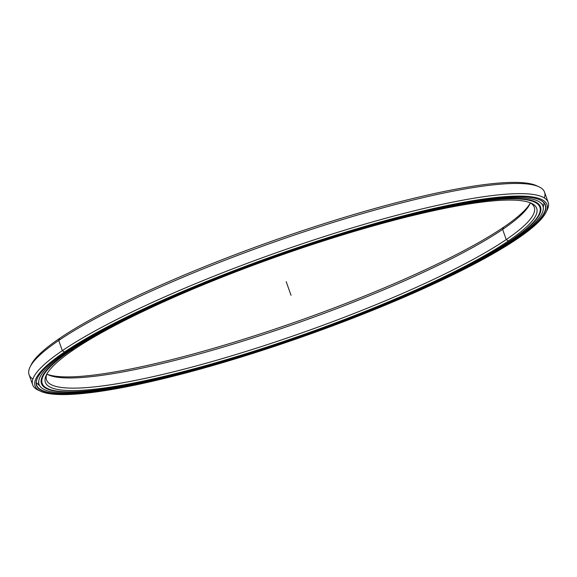 <?xml version="1.0" encoding="UTF-8"?>
<svg xmlns="http://www.w3.org/2000/svg" width="577" height="577" viewBox="0 0 577 577"><rect width="100%" height="100%" fill="white"/><g stroke="black" fill="none" stroke-linecap="round" stroke-linejoin="round"><path stroke-width="0.87" d="M530.083 202.729A258.72 40.88 -19.5 0 1 506.231 239.57L508.424 240.934A260.602 41.176 160.5 0 0 531.323 203.248A260.602 41.176 160.5 0 0 324.238 240.681A260.602 41.176 160.5 0 0 73.64 349.734A260.602 41.176 -19.5 0 1 406.258 217.132A260.602 41.176 -19.5 0 1 508.424 240.934A260.602 41.176 -19.5 0 1 175.805 373.528A260.602 41.176 -19.5 0 1 73.64 349.734A260.602 41.176 160.5 0 0 46.34 374.992A260.602 41.176 160.5 0 0 219.238 361.765A260.602 41.176 160.5 0 0 508.424 240.934L506.231 239.57A258.72 40.88 160.5 0 0 534.295 207.215A258.72 40.88 160.5 0 0 530.083 202.729M70.553 350.275L70.812 350.441A263.992 41.717 -19.5 0 1 363.755 228.038A263.992 41.717 -19.5 0 1 538.904 214.637A263.992 41.717 -19.5 0 1 511.251 240.227A263.992 41.717 -19.5 0 1 257.392 350.693A263.992 41.717 -19.5 0 1 47.617 388.609A263.992 41.717 -19.5 0 1 70.812 350.441A263.992 41.717 160.5 0 0 174.304 374.545A263.992 41.717 160.5 0 0 511.251 240.227A263.992 41.717 160.5 0 0 407.751 216.115A263.992 41.717 160.5 0 0 70.812 350.441L73.64 349.734M47.473 388.545A264.23 41.753 -19.5 0 1 41.883 383.316A264.23 41.753 -19.5 0 1 65.583 353.723A264.23 41.753 160.5 0 0 47.321 388.472L47.617 388.609M41.573 382.097A264.23 41.753 -19.5 0 1 41.082 381.058M46.824 374.076A258.72 40.88 160.5 0 0 48.252 374.819A258.72 40.88 160.5 0 0 253.837 337.653A258.72 40.88 160.5 0 0 502.625 229.394L503.577 227.251A260.602 41.176 160.5 0 0 530.241 203.176A260.602 41.176 -19.5 0 1 503.577 227.251L502.625 229.394A258.72 40.88 160.5 0 0 529.729 204.316A258.72 40.88 160.5 0 0 530.357 202.88A258.72 40.88 -19.5 0 1 502.625 229.394L506.231 239.57L502.625 229.394A258.72 40.88 -19.5 0 1 250.418 338.742A258.72 40.88 -19.5 0 1 46.86 374.098M46.975 373.809A258.72 40.88 160.5 0 0 46.528 379.947A258.72 40.88 160.5 0 0 238.121 353.874A258.72 40.88 160.5 0 0 506.231 239.57A258.72 40.88 -19.5 0 1 221.756 358.764A258.72 40.88 -19.5 0 1 46.975 373.809M503.577 227.251A260.602 41.176 -19.5 0 1 255.698 335.425A260.602 41.176 -19.5 0 1 47.134 374.249A260.602 41.176 160.5 0 0 255.698 335.425A260.602 41.176 160.5 0 0 503.577 227.251M539.221 204.655A264.23 41.753 -19.5 0 1 539.495 205.773M538.904 214.637L539.048 214.348A264.23 41.753 160.5 0 0 502.978 198.834A264.23 41.753 -19.5 0 1 540.022 206.912A264.23 41.753 -19.5 0 1 538.968 214.493M548.15 202.311L544.544 192.127A273.426 43.203 160.5 0 0 342.067 219.678A273.426 43.203 160.5 0 0 58.717 340.473L59.669 338.331A271.543 42.907 160.5 0 0 31.223 364.65L30.076 366.979A273.426 43.203 -19.5 0 1 58.717 340.473A273.426 43.203 160.5 0 0 29.066 374.668L32.673 384.852A273.426 43.203 -19.5 0 1 62.323 350.657A273.426 43.203 160.5 0 0 38.298 390.189L40.657 391.278A271.543 42.907 -19.5 0 1 64.516 352.013L62.323 350.657L58.717 340.473L62.323 350.657A273.426 43.203 -19.5 0 1 345.673 229.862A273.426 43.203 -19.5 0 1 548.15 202.311A273.426 43.203 -19.5 0 1 546.506 211.189M32.889 379.046A273.426 43.203 -19.5 0 1 30.076 366.979M515.773 238.229L515.975 238.806A269.755 42.626 160.5 0 0 545.236 205.066A269.755 42.626 160.5 0 0 539.827 199.866A269.755 42.626 -19.5 0 1 515.975 238.806L516.249 238.972A269.993 42.662 160.5 0 0 539.978 199.93A269.993 42.662 160.5 0 0 325.435 238.719A269.993 42.662 160.5 0 0 65.807 351.689A269.993 42.662 -19.5 0 1 410.406 214.319A269.993 42.662 -19.5 0 1 516.249 238.972A269.993 42.662 -19.5 0 1 171.657 376.348A269.993 42.662 -19.5 0 1 65.807 351.689A269.993 42.662 160.5 0 0 37.527 377.863A269.993 42.662 160.5 0 0 216.649 364.152A269.993 42.662 160.5 0 0 516.249 238.972L515.975 238.806A269.755 42.626 -19.5 0 1 216.966 363.777A269.755 42.626 -19.5 0 1 37.599 377.711A269.755 42.626 160.5 0 0 36.668 385.162A269.755 42.626 160.5 0 0 236.433 357.978A269.755 42.626 160.5 0 0 515.975 238.806L515.773 238.229M545.993 212.329L547.133 210.006A273.426 43.203 160.5 0 0 365.731 223.883A273.426 43.203 160.5 0 0 62.323 350.657L64.516 352.013A271.543 42.907 -19.5 0 1 365.84 226.112A271.543 42.907 -19.5 0 1 545.993 212.329A271.543 42.907 -19.5 0 1 517.547 238.647A271.543 42.907 -19.5 0 1 256.426 352.273A271.543 42.907 -19.5 0 1 40.657 391.278M39.539 390.716A273.426 43.203 -19.5 0 1 32.673 384.852M65.807 351.689L64.516 352.013A271.543 42.907 160.5 0 0 170.972 376.81A271.543 42.907 160.5 0 0 517.547 238.647A271.543 42.907 160.5 0 0 411.091 213.851A271.543 42.907 160.5 0 0 64.516 352.013L62.323 350.657L58.717 340.473A273.426 43.203 -19.5 0 1 321.649 226.061A273.426 43.203 -19.5 0 1 538.918 186.789A273.426 43.203 -19.5 0 1 544.327 197.933M30.711 365.796A271.543 42.907 -19.5 0 1 59.669 338.331A271.543 42.907 -19.5 0 1 323.495 223.847A271.543 42.907 -19.5 0 1 537.677 186.27M59.669 338.331L58.717 340.473L59.669 338.331A271.543 42.907 160.5 0 1 320.79 224.705A271.543 42.907 160.5 0 1 536.56 185.7L538.918 186.789M513.948 239.477A267.259 42.229 -19.5 0 1 236.988 357.552A267.259 42.229 -19.5 0 1 39.077 384.477A267.259 42.229 -19.5 0 1 68.064 351.054L67.812 350.347L68.064 351.054A267.259 42.229 -19.5 0 1 345.024 232.978A267.259 42.229 -19.5 0 1 542.935 206.054A267.259 42.229 -19.5 0 1 513.948 239.477A267.259 42.229 160.5 0 0 409.172 215.07A267.259 42.229 160.5 0 0 68.064 351.054A267.259 42.229 160.5 0 0 172.84 375.461A267.259 42.229 160.5 0 0 513.948 239.477M38.356 382.45L39.077 384.477M511.777 239.859L511.835 240.01A264.72 41.832 160.5 0 0 540.541 206.898A264.72 41.832 160.5 0 0 344.512 233.57A264.72 41.832 160.5 0 0 70.185 350.527A264.72 41.832 160.5 0 0 41.472 383.633A264.72 41.832 160.5 0 0 237.5 356.961A264.72 41.832 160.5 0 0 511.835 240.01L511.777 239.859M511.835 240.01A264.72 41.832 -19.5 0 1 173.958 374.697A264.72 41.832 -19.5 0 1 70.185 350.527A264.72 41.832 -19.5 0 1 408.054 215.834A264.72 41.832 -19.5 0 1 511.835 240.01M286.185 281.648L291.032 295.33M41.046 380.957L41.883 383.316M530.414 202.924L529.729 204.316M540.022 206.912L539.192 204.561M543.996 202.909L543.274 207.496M39.719 385.818L36.272 382.702M542.935 206.054L542.178 203.912"/></g></svg>
